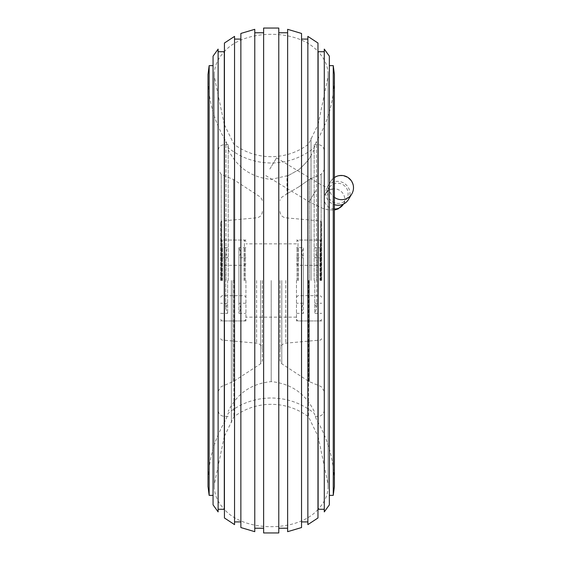 <?xml version="1.0" encoding="UTF-8"?>
<svg xmlns="http://www.w3.org/2000/svg" width="561" height="561" viewBox="0 0 561 561"><rect width="100%" height="100%" fill="white"/><g stroke="black" fill="none" stroke-linecap="round" stroke-linejoin="round"><path stroke-width="0.42" stroke-dasharray="2.81 2.1" d="M299.006 186.743L287.001 193.811L299.006 186.743L308.831 179.815L299.006 186.743M299.006 169.562C283.922 178.019 283.922 178.019 299.006 169.562C283.922 178.019 283.922 178.019 299.006 169.562C305.745 163.335 309.749 158.686 311.018 155.614C309.749 158.686 305.745 163.335 299.006 169.562C305.745 163.335 309.749 158.686 311.018 155.614C309.749 158.686 305.745 163.335 299.006 169.562M220.641 280.5L220.641 222.247L220.641 280.5M321.762 280.5L321.762 222.247L321.762 280.5M262.352 280.5L262.352 360.604L262.352 280.5M280.051 280.5L280.051 360.604L280.051 280.5M218.117 280.5L218.117 51.724L218.117 280.5M324.286 280.5L324.286 51.724L324.286 280.5M271.201 280.5L271.201 381.613L271.201 280.5M228.229 280.5L228.229 144.626L228.229 280.5M245.921 280.5L245.921 320.948L245.921 280.5M296.481 280.5L296.481 320.948L296.481 280.5M314.174 280.5L314.174 144.626L314.174 280.5M309.441 179.429L308.831 179.815L309.441 179.429C311.53 178.328 311.53 178.328 309.441 179.429C311.53 178.328 311.53 178.328 309.441 179.429L309.441 381.746L309.441 179.429M213.061 504.851L213.061 56.149M218.117 49.102L218.117 511.898M333.255 495.37L333.255 65.63M334.398 74.48L334.398 486.52M209.148 65.63L209.148 495.37M208.005 74.48L208.005 486.52M324.286 511.898L324.286 49.102M329.342 56.149L329.342 504.851M233.909 280.5L233.909 416.788L233.909 280.5M214.323 74.48C214.316 66.408 217.64 58.828 224.288 51.724L224.288 509.276C217.64 502.172 214.316 494.592 214.323 486.52L214.323 74.48L214.323 486.52M328.08 486.52L328.08 74.48C328.087 66.408 324.763 58.828 318.115 51.724L318.115 509.276C324.763 502.172 328.087 494.592 328.08 486.52L328.08 74.48M213.061 280.5L213.061 65.63L213.061 280.5M208.005 280.5L208.005 76.577L208.005 280.5M334.398 280.5L334.398 76.577L334.398 280.5M329.342 280.5L329.342 65.63L329.342 280.5M214.323 280.5L214.323 76.577L214.323 280.5M308.487 280.5L308.487 416.788L308.487 280.5M328.08 280.5L328.08 76.577L328.08 280.5M224.435 517.978L224.435 43.022M234.547 36.381L234.547 524.619M317.968 51.57L317.968 509.43L317.968 51.57C298.115 28.548 244.287 28.548 224.435 51.57L224.435 509.43L224.435 51.57M317.968 509.43C298.115 532.452 244.287 532.452 224.435 509.43M240.865 527.55L240.865 33.45M254.771 29.319L254.771 531.681M307.856 524.619L307.856 36.381M317.968 43.022L317.968 517.978M287.632 531.681L287.632 29.319M301.538 33.45L301.538 527.55M263.621 532.95L263.621 28.05M278.782 28.05L278.782 532.95M234.547 280.5L234.547 39.088L234.547 280.5M245.921 247.639L238.937 247.639L238.937 280.5L238.937 247.639L240.865 252.695L240.865 280.5L240.865 39.088L240.865 521.912L240.865 252.695L238.937 257.751L238.937 313.361L238.937 257.751L245.921 257.751M254.771 280.5L254.771 32.769L254.771 280.5M263.621 280.5L263.621 32.769L263.621 280.5M296.481 257.751L303.466 257.751L303.466 280.5L303.466 257.751L301.538 252.695L301.538 280.5L301.538 39.088L301.538 521.912L301.538 252.695L303.466 247.639L303.466 313.361L303.466 247.639L296.481 247.639M307.856 280.5L307.856 39.088L307.856 280.5M278.782 280.5L278.782 32.769L278.782 280.5M287.632 280.5L287.632 32.769L287.632 280.5M269.813 169.043L276.566 157.879L269.813 169.043M343.037 184.744A10.364 10.014 -148.8 0 1 346.726 198.671A10.364 10.014 -148.8 0 1 332.673 201.876A10.364 10.014 -148.8 0 1 328.991 187.942A10.364 10.014 -148.8 0 1 343.037 184.744M348.346 199.653A12.258 11.844 31.2 0 0 343.984 183.174A12.258 11.844 31.2 0 0 327.365 186.96A12.258 11.844 31.2 0 0 331.726 203.44A12.258 11.844 31.2 0 0 334.398 204.66M227.633 280.5L227.633 313.361L227.633 280.5M238.937 280.5L238.937 303.249L238.937 280.5M245.416 280.5L245.416 247.639L245.416 280.5M244.154 280.5L244.154 247.639L244.154 280.5M222.415 280.5L222.415 247.639L222.415 280.5M221.146 280.5L221.146 247.639L221.146 280.5M314.77 280.5L314.77 313.361L314.77 280.5M303.466 280.5L303.466 303.249L303.466 280.5M321.25 280.5L321.25 247.639L321.25 280.5M319.987 280.5L319.987 247.639L319.987 280.5M298.249 280.5L298.249 247.639L298.249 280.5M296.986 280.5L296.986 247.639L296.986 280.5M221.791 280.5L221.791 220.992L221.791 280.5M320.612 280.5L320.612 220.992L320.612 280.5M260.634 280.5L260.634 363.78L260.634 280.5M281.769 280.5L281.769 363.78L281.769 280.5M232.962 280.5L232.962 381.746L232.962 280.5M233.572 280.5L233.572 179.576L233.572 280.5M285.794 280.5L285.794 343.178L285.794 280.5M256.608 280.5L256.608 343.178L256.608 280.5M221.23 280.5L221.23 174.359L221.23 280.5M321.173 280.5L321.173 174.359L321.173 280.5M317.968 280.5L317.968 144.626L317.968 280.5M224.435 280.5L224.435 144.626L224.435 280.5M308.831 280.5L308.831 381.424L308.831 280.5M225.936 280.5L225.936 141.463L225.936 280.5M316.467 280.5L316.467 141.463L316.467 280.5M231.356 280.5L231.356 422.777L231.356 280.5M311.046 280.5L311.046 138.223L311.046 280.5M334.398 209.008A10.364 10.014 -148.8 0 1 329.286 207.472A10.364 10.014 -148.8 0 1 325.604 193.538A10.364 10.014 -148.8 0 1 339.65 190.34A10.364 10.014 -148.8 0 1 343.339 204.274M315.85 190.621L309.09 201.785L315.85 190.621M351.733 194.057A12.258 11.844 31.2 0 0 347.371 177.578A12.258 11.844 31.2 0 0 330.752 181.364A12.258 11.844 31.2 0 0 334.398 197.374M222.163 280.5L222.163 240.052L222.163 280.5M244.407 280.5L244.407 240.052L244.407 280.5M297.996 280.5L297.996 240.052L297.996 280.5M320.24 280.5L320.24 240.052L320.24 280.5M228.229 149.682C237.065 167.529 251.384 177.43 271.201 179.387L287.001 175.803L287.001 193.811L281.769 197.22L280.051 200.396M262.352 211.532C262.057 215.108 260.136 217.205 256.608 217.822L221.791 220.992L220.641 222.247M280.051 211.532C280.346 215.108 282.267 217.205 285.794 217.822L320.612 220.992L321.762 222.247M218.117 391.305L221.23 386.641L233.572 381.424L260.634 363.78L262.352 360.604M324.286 391.305L321.173 386.641L308.831 381.424L281.769 363.78L280.051 360.604M321.762 338.753L320.612 340.008L285.794 343.178C282.267 343.795 280.346 345.892 280.051 349.468M220.641 338.753L221.791 340.008L256.608 343.178C260.136 343.795 262.057 345.892 262.352 349.468M262.352 200.396L260.634 197.22L233.572 179.576L221.23 174.359L218.117 169.695M314.174 149.682L311.018 155.614L311.018 178.594L321.173 174.359L324.286 169.695M314.174 144.626L317.968 144.626C321.804 144.997 323.914 147.108 324.286 150.944M228.229 144.626L224.435 144.626C220.599 144.997 218.488 147.108 218.117 150.944M314.174 411.318C305.345 393.471 291.019 383.57 271.201 381.613C251.384 383.57 237.065 393.471 228.229 411.318M245.921 320.948L220.641 320.948M296.481 317.154L245.921 317.154M321.762 320.948L296.481 320.948M324.286 410.056C323.914 413.892 321.804 416.003 317.968 416.374L314.174 416.374M321.762 240.052L296.481 240.052M296.481 243.846L245.921 243.846M245.921 240.052L220.641 240.052M228.229 416.374L224.435 416.374C220.599 416.003 218.488 413.892 218.117 410.056M208.005 484.423C208.117 461.177 214.099 439.543 225.936 419.537L228.229 413.212C240.809 403.219 255.136 398.142 271.201 397.987C287.267 398.142 301.594 403.219 314.174 413.212L316.467 419.537C328.304 439.543 334.286 461.177 334.398 484.423M224.435 124.801L233.909 144.212C244.989 152.417 257.415 156.575 271.201 156.694C284.988 156.575 297.414 152.417 308.487 144.212L317.968 124.801M224.435 436.199L233.909 416.788C244.989 408.583 257.415 404.425 271.201 404.306C284.988 404.425 297.414 408.583 308.487 416.788L317.968 436.199M208.005 76.577C208.117 99.823 214.099 121.457 225.936 141.463L228.229 147.788C240.809 157.781 255.136 162.858 271.201 163.013C287.267 162.858 301.594 157.781 314.174 147.788L316.467 141.463C328.304 121.457 334.286 99.823 334.398 76.577M224.288 436.535L214.323 484.423M318.115 436.535L328.08 484.423M318.115 124.465L328.08 76.577M224.288 124.465L214.323 76.577M276.566 157.879L319.826 184.05C328.017 188.272 332.119 190.074 332.119 189.464C331.888 188.398 329.714 189.758 325.604 193.538L328.991 187.942M265.837 175.614L309.09 201.785L322.617 208.32L328.15 209.821L334.398 210.017M343.451 204.085L346.726 198.671M334.398 177.542A12.258 12.258 0 0 0 330.752 181.364L327.365 186.96M245.921 241.574L244.407 240.052L222.163 240.052L220.641 241.574M220.641 313.361L227.633 313.361L225.697 308.305L225.697 252.695L227.633 247.639L220.641 247.639M245.921 303.249L238.937 303.249L240.865 308.305L240.865 280.5L240.865 308.305L238.937 313.361L245.921 313.361M220.641 257.751L227.633 257.751L225.697 252.695L225.697 308.305L227.633 303.249L220.641 303.249M245.921 263.817L244.407 265.332L222.163 265.332L220.641 263.817M220.641 297.183L222.163 295.668L244.407 295.668L245.921 297.183M220.641 319.426L222.163 320.948L244.407 320.948L245.921 319.426M245.416 247.639L244.154 247.639M245.416 303.249L244.154 303.249M245.416 257.751L244.154 257.751M245.416 313.361L244.154 313.361M222.415 247.639L221.146 247.639M222.415 303.249L221.146 303.249M222.415 257.751L221.146 257.751M222.415 313.361L221.146 313.361M321.762 241.574L320.24 240.052L297.996 240.052L296.481 241.574M296.481 313.361L303.466 313.361L301.538 308.305L301.538 280.5L301.538 308.305L303.466 303.249L296.481 303.249M321.762 257.751L314.77 257.751L316.706 252.695L316.706 308.305L314.77 313.361L321.762 313.361M321.762 263.817L320.24 265.332L297.996 265.332L296.481 263.817M296.481 297.183L297.996 295.668L320.24 295.668L321.762 297.183M321.762 247.639L314.77 247.639L316.706 252.695L316.706 308.305L314.77 303.249L321.762 303.249M296.481 319.426L297.996 320.948L320.24 320.948L321.762 319.426M321.25 247.639L319.987 247.639M321.25 303.249L319.987 303.249M321.25 257.751L319.987 257.751M321.25 313.361L319.987 313.361M298.249 247.639L296.986 247.639M298.249 303.249L296.986 303.249M298.249 257.751L296.986 257.751M298.249 313.361L296.986 313.361"/><path stroke-width="0.84" d="M218.117 49.102L213.061 56.149L213.061 504.851L218.117 511.898L218.117 49.102M334.398 74.48L333.255 65.63L333.255 495.37L334.398 486.52L334.398 74.48M209.148 65.63L208.005 74.48L208.005 486.52L209.148 495.37L209.148 65.63L213.061 65.63M329.342 56.149L324.286 49.102L324.286 511.898L329.342 504.851L329.342 56.149M218.117 509.276L224.288 509.276L224.288 51.724L218.117 51.724M324.286 51.724L318.115 51.724L318.115 509.276L324.286 509.276M234.547 36.381L224.435 43.022L224.435 517.978L234.547 524.619L234.547 36.381M254.771 29.319L240.865 33.45L240.865 527.55L254.771 531.681L254.771 29.319M317.968 43.022L307.856 36.381L307.856 524.619L317.968 517.978L317.968 43.022M301.538 33.45L287.632 29.319L287.632 531.681L301.538 527.55L301.538 33.45M278.782 28.05L263.621 28.05L263.621 532.95L278.782 532.95L278.782 28.05M334.398 204.66A12.258 11.844 31.2 0 0 348.346 199.653L351.733 194.057A12.258 12.258 0 0 0 334.398 177.542M343.451 204.085L343.339 204.274A10.364 10.014 -148.8 0 1 334.398 209.008M334.398 197.374A12.258 11.844 31.2 0 0 335.113 197.844A12.258 11.844 31.2 0 0 351.733 194.057M329.342 65.63L333.255 65.63M329.342 495.37L333.255 495.37M209.148 495.37L213.061 495.37M234.547 39.088L240.865 39.088M254.771 32.769L263.621 32.769M301.538 39.088L307.856 39.088M278.782 32.769L287.632 32.769M278.782 528.231L287.632 528.231M301.538 521.912L307.856 521.912M254.771 528.231L263.621 528.231M234.547 521.912L240.865 521.912M343.339 204.274L338.164 208.895L334.398 210.017"/></g></svg>
